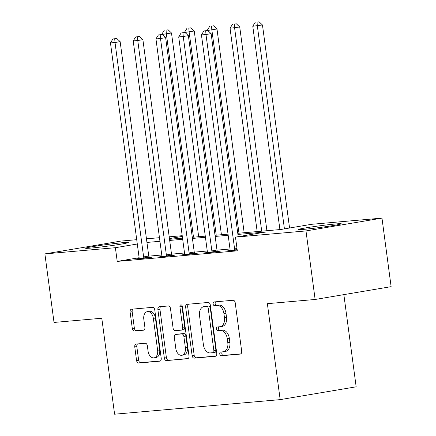 <?xml version="1.0" encoding="UTF-8"?>
<svg xmlns="http://www.w3.org/2000/svg" width="436" height="436" viewBox="0 0 436 436"><rect width="100%" height="100%" fill="white"/><g stroke="black" fill="none" stroke-linecap="round" stroke-linejoin="round"><path stroke-width="0.65" d="M219.771 353.988A1.902 1.254 -99.6 0 0 221.275 355.76L240.252 354.092A2.72 1.788 -99.6 0 0 240.345 354.081A2.72 1.788 -99.6 0 0 241.68 351.242L235.217 302.802A2.72 1.788 -99.6 0 0 233.069 300.268L214.092 301.941A1.902 1.254 -99.6 0 0 214.027 301.946A1.902 1.254 -99.6 0 0 213.095 303.936A1.902 1.254 -99.6 0 0 214.594 305.707L217.052 305.489A8.693 5.728 -99.6 0 1 223.919 313.598L224.453 317.637A8.693 5.728 -99.6 0 1 220.185 326.711A8.693 5.728 -99.6 0 1 219.891 326.749L217.433 326.967A1.902 1.254 -99.6 0 0 217.368 326.973A1.902 1.254 -99.6 0 0 216.436 328.962A1.902 1.254 -99.6 0 0 217.935 330.733L220.393 330.521A8.693 5.728 -99.6 0 1 227.254 338.625L227.794 342.663A8.693 5.728 -99.6 0 1 223.526 351.738A8.693 5.728 -99.6 0 1 223.227 351.776L220.774 351.994A1.902 1.254 -99.6 0 0 220.709 352.005A1.902 1.254 -99.6 0 0 219.771 353.988M222.338 351.857A1.902 1.254 -99.6 0 0 221.826 353.64A1.902 1.254 -99.6 0 0 223.33 355.416L240.841 353.874M215.657 301.799A1.902 1.254 -99.6 0 0 215.15 303.587A1.902 1.254 -99.6 0 0 216.648 305.358L219.106 305.146L217.052 305.489M218.997 326.831A1.902 1.254 -99.6 0 0 218.49 328.613A1.902 1.254 -99.6 0 0 219.989 330.39L222.447 330.172L220.393 330.521M123.007 242.672A21.593 0.85 172.4 0 1 128.386 242.52A21.593 0.85 172.4 0 1 114.63 245.157A21.593 0.85 172.4 0 1 90.966 248.079A21.593 0.85 172.4 0 1 85.587 248.231A21.593 0.85 172.4 0 1 99.343 245.588A21.593 0.85 172.4 0 1 123.007 242.672M335.889 223.941A21.593 0.85 172.4 0 1 341.268 223.788A21.593 0.85 172.4 0 1 327.512 226.426A21.593 0.85 172.4 0 1 303.848 229.347A21.593 0.85 172.4 0 1 298.469 229.5A21.593 0.85 172.4 0 1 312.225 226.862A21.593 0.85 172.4 0 1 335.889 223.941M136.185 344.053A2.72 1.788 -99.6 0 0 136.092 344.064A2.72 1.788 -99.6 0 0 134.762 346.903L136.572 360.49A2.72 1.788 -99.6 0 0 138.719 363.025L159.794 361.172A2.72 1.788 -99.6 0 0 159.887 361.161A2.72 1.788 -99.6 0 0 161.222 358.321L154.758 309.882A2.72 1.788 -99.6 0 0 152.611 307.347L131.536 309.2A2.72 1.788 -99.6 0 0 131.443 309.217A2.72 1.788 -99.6 0 0 130.108 312.051L132.299 328.466A2.72 1.788 -99.6 0 0 134.446 331L143.466 330.205A2.72 1.788 -99.6 0 0 143.558 330.194A2.72 1.788 -99.6 0 0 144.894 327.36L143.804 319.217A7.27 4.785 -99.6 0 1 147.373 311.631A7.27 4.785 -99.6 0 1 153.358 318.378L157.614 350.266A7.27 4.785 -99.6 0 1 154.044 357.852A7.27 4.785 -99.6 0 1 148.06 351.105L147.352 345.792A2.72 1.788 -99.6 0 0 145.204 343.257L136.185 344.053M237.762 233.287L280.659 229.51L311.468 224.317L381.974 218.114L391.119 286.654L315.13 299.472L267.366 303.674L280.168 399.632L114.592 414.2L101.79 318.242L54.026 322.444L44.881 253.905L120.87 241.086L136.719 239.691M315.13 299.472L305.985 230.933L235.478 237.135L266.282 231.941L237.914 234.432M139.106 257.714L117.219 261.409L237.309 250.842L235.478 237.135M117.219 261.409L115.387 247.703L44.881 253.905M192.118 355.602A2.72 1.788 -99.6 0 0 194.26 358.136L215.335 356.283A2.72 1.788 -99.6 0 0 215.428 356.272A2.72 1.788 -99.6 0 0 216.763 353.438L210.299 304.998A2.72 1.788 -99.6 0 0 208.157 302.464L187.082 304.317A2.72 1.788 -99.6 0 0 186.99 304.328A2.72 1.788 -99.6 0 0 185.654 307.162L192.118 355.602L194.173 355.258A2.72 1.788 -99.6 0 0 196.314 357.793L215.929 356.065M187.567 358.724L166.492 360.583A2.72 1.788 -99.6 0 1 164.345 358.049L157.881 309.609A2.72 1.788 -99.6 0 1 159.216 306.77A2.72 1.788 -99.6 0 1 159.309 306.759L168.329 305.968A2.72 1.788 -99.6 0 1 170.471 308.503L173.092 328.145A2.72 1.788 -99.6 0 0 175.239 330.679L181.223 330.15A2.72 1.788 -99.6 0 0 181.316 330.139A2.72 1.788 -99.6 0 0 182.651 327.305L179.921 306.851A1.902 1.254 -99.6 0 1 180.853 304.868A1.902 1.254 -99.6 0 1 182.422 306.633L188.99 355.88A2.72 1.788 -99.6 0 1 187.66 358.714A2.72 1.788 -99.6 0 1 187.567 358.724L187.747 358.697M230.006 249L217.003 250.144M207.264 251L194.26 252.144M184.521 253L171.517 254.144M161.778 255L148.769 256.145M230.039 250.455L227.047 250.962L237.206 250.068M207.296 252.455L204.304 252.962L215.221 251.997L220.354 251.136L217.395 251.392M184.553 254.455L181.561 254.962L192.478 254.003L197.612 253.136L194.652 253.392M161.805 256.455L158.813 256.962L169.735 256.003L174.869 255.136L171.909 255.398M139.062 258.461L136.07 258.962L146.987 258.003L152.12 257.136L149.161 257.398M280.168 399.632L356.158 386.814L343.857 294.627M381.974 218.114L305.985 230.933M146.458 238.83L159.467 237.691M169.201 236.83L182.21 235.685M169.533 239.288L182.537 238.143M192.276 237.288L205.28 236.143M215.019 235.287L228.028 234.143M182.308 236.41L169.435 238.585M137.296 244.007L115.387 247.703M228.181 235.293L215.171 236.437M205.432 237.293L192.429 238.438M182.689 239.293L169.686 240.438M159.947 241.293L146.937 242.438M223.526 351.738L225.581 351.394A8.693 5.728 -99.6 0 0 229.848 342.315L227.794 342.663M222.447 330.172A8.693 5.728 -99.6 0 1 229.309 338.282L229.848 342.315M220.185 326.711L222.24 326.368A8.693 5.728 -99.6 0 0 226.507 317.288L224.453 317.637M219.106 305.146A8.693 5.728 -99.6 0 1 225.968 313.255L226.507 317.288M188.543 304.186A2.72 1.788 -99.6 0 0 187.709 306.819L194.173 355.258M212.872 352.691A1.902 1.254 -99.6 0 0 212.937 352.68A1.902 1.254 -99.6 0 0 213.869 350.697L208.195 308.176A1.902 1.254 -99.6 0 0 206.691 306.404L204.103 306.628A8.693 5.728 -99.6 0 0 203.808 306.666A8.693 5.728 -99.6 0 0 199.535 315.746L203.416 344.811A8.693 5.728 -99.6 0 0 210.277 352.915L212.872 352.691M212.997 352.67L214.921 352.343A1.902 1.254 -99.6 0 0 214.986 352.332A1.902 1.254 -99.6 0 0 215.924 350.348L213.869 350.697M203.808 306.666L205.857 306.323A8.693 5.728 -99.6 0 1 206.157 306.285L208.746 306.056A1.902 1.254 -99.6 0 1 210.25 307.827L215.924 350.348M188.156 358.506L166.492 360.583M160.77 306.633A2.72 1.788 -99.6 0 0 159.936 309.26L166.399 357.7A2.72 1.788 -99.6 0 0 168.541 360.234M181.409 330.123L183.278 329.807A2.72 1.788 -99.6 0 0 183.371 329.796A2.72 1.788 -99.6 0 0 184.701 326.956L181.976 306.508L179.921 306.851M182.019 305.527A1.902 1.254 -99.6 0 0 181.976 306.508M175.812 348.528A7.27 4.785 -99.6 0 0 181.801 355.275A7.27 4.785 -99.6 0 0 185.371 347.688L183.872 336.456A2.72 1.788 -99.6 0 0 181.725 333.922L175.741 334.445A2.72 1.788 -99.6 0 0 175.648 334.456A2.72 1.788 -99.6 0 0 174.313 337.295L175.812 348.528M181.801 355.275L183.856 354.931A7.27 4.785 -99.6 0 0 187.42 347.345L185.371 347.688M177.61 334.129A2.72 1.788 -99.6 0 1 177.703 334.112A2.72 1.788 -99.6 0 1 177.795 334.101L183.779 333.573A2.72 1.788 -99.6 0 1 185.921 336.107L187.42 347.345M154.044 357.852L156.099 357.509A7.27 4.785 -99.6 0 0 159.669 349.923L157.614 350.266M147.373 311.631L149.428 311.282A7.27 4.785 -99.6 0 1 155.412 318.029L159.669 349.923M132.996 309.075A2.72 1.788 -99.6 0 0 132.163 311.707L134.353 328.123A2.72 1.788 -99.6 0 0 136.501 330.657L144.054 329.992M137.651 343.922A2.72 1.788 -99.6 0 0 136.811 346.555L138.626 360.147A2.72 1.788 -99.6 0 0 140.774 362.676L160.383 360.954M289.558 228.012L262.467 24.983L252.787 26.253L279.912 229.576M284.425 228.878L257.333 25.849L257.033 22.149L259.088 21.8L257.033 22.149M252.787 26.253L255.213 22.307M259.088 21.8L262.467 24.983M238.214 236.672L211.128 33.648L205.994 34.515L234.595 248.907A2.769 1.826 -99.6 0 0 234.868 249.921L235.004 250.259M205.694 30.809L207.743 30.466L203.874 30.967L205.694 30.809L205.994 34.515L201.443 34.913L230.05 249.31A2.769 1.826 -99.6 0 1 230.055 250.346L230.006 250.7M211.128 33.648L207.743 30.466M203.874 30.967L201.443 34.913M266.908 230.72L239.724 26.983L230.039 28.253L257.169 231.581M261.72 231.178L234.59 27.85L234.29 24.149L236.345 23.8L234.29 24.149M230.039 28.253L232.47 24.307M236.345 23.8L239.724 26.983M244.165 232.726L216.981 28.989L207.329 30.498M238.977 233.178L211.847 29.855L211.547 26.149L213.602 25.8L211.547 26.149M207.296 30.253L209.727 26.307M213.602 25.8L216.981 28.989M221.423 234.726L194.238 30.989L184.586 32.498M216.229 235.184L189.104 31.855L188.804 28.149L190.854 27.8L188.804 28.149M184.553 32.253L186.984 28.307M190.854 27.8L194.238 30.989M211.852 250.907L216.986 250.041L188.379 35.648L183.245 36.515L211.852 250.907A2.769 1.826 -99.6 0 0 212.119 251.921L212.261 252.259M182.946 32.809L185 32.466L181.125 32.973L182.946 32.809L183.245 36.515L178.7 36.913L207.307 251.31A2.769 1.826 -99.6 0 1 207.307 252.346L207.264 252.7M216.986 250.041A2.769 1.826 -99.6 0 0 217.253 251.054L217.488 251.616M188.379 35.648L185 32.466M181.125 32.973L178.7 36.913M189.11 252.913L194.243 252.046L165.636 37.649L160.502 38.515L189.11 252.913A2.769 1.826 -99.6 0 0 189.377 253.921L189.518 254.259M160.203 34.809L162.257 34.466L158.382 34.973L160.203 34.809L160.502 38.515L155.952 38.913L184.559 253.311A2.769 1.826 -99.6 0 1 184.564 254.346L184.521 254.7M194.243 252.046A2.769 1.826 -99.6 0 0 194.511 253.054L194.745 253.621M165.636 37.649L162.257 34.466M158.382 34.973L155.952 38.913M166.367 254.913L171.501 254.046L142.894 39.649L137.76 40.515L166.367 254.913A2.769 1.826 -99.6 0 0 166.634 255.921L166.77 256.264M137.46 36.815L139.515 36.466L135.64 36.973L137.46 36.815L137.76 40.515L133.209 40.919L161.816 255.311A2.769 1.826 -99.6 0 1 161.821 256.346L161.778 256.7M171.501 254.046A2.769 1.826 -99.6 0 0 171.768 255.055L171.997 255.621M142.894 39.649L139.515 36.466M135.64 36.973L133.209 40.919M198.674 236.726L171.49 32.989L161.843 34.504M193.486 237.184L166.356 33.855L166.056 30.149L168.111 29.806L166.056 30.149M161.81 34.253L164.236 30.313M168.111 29.806L171.49 32.989M143.624 256.913L148.758 256.046L120.151 41.649L115.017 42.515L143.624 256.913A2.769 1.826 -99.6 0 0 143.891 257.927L144.027 258.265M114.717 38.815L116.766 38.466L112.897 38.973L114.717 38.815L115.017 42.515L110.466 42.919L139.073 257.311A2.769 1.826 -99.6 0 1 139.079 258.346L139.03 258.701M148.758 256.046A2.769 1.826 -99.6 0 0 149.025 257.06L149.254 257.622M120.151 41.649L116.766 38.466M112.897 38.973L110.466 42.919M223.33 355.416L221.275 355.76M216.648 305.358L214.594 305.707M219.989 330.39L217.935 330.733M229.309 338.282L227.254 338.625M225.968 313.255L223.919 313.598M187.709 306.819L185.654 307.162M196.314 357.793L194.26 358.136M210.25 307.827L208.195 308.176M208.746 306.056L206.691 306.404M206.157 306.285L204.103 306.628M166.399 357.7L164.345 358.049M159.936 309.26L157.881 309.609M184.701 326.956L182.651 327.305M185.921 336.107L183.872 336.456M183.779 333.573L181.725 333.922M177.795 334.101L175.741 334.445M155.412 318.029L153.358 318.378M136.501 330.657L134.446 331M134.353 328.123L132.299 328.466M132.163 311.707L130.108 312.051M140.774 362.676L138.719 363.025M138.626 360.147L136.572 360.49M136.811 346.555L134.762 346.903M234.595 248.907L236.993 248.504M234.868 249.921L237.135 249.539M212.119 251.921L217.253 251.054M189.377 253.921L194.511 253.054M166.634 255.921L171.768 255.055M143.891 257.927L149.025 257.06M214.986 352.332L212.937 352.68M183.371 329.796L181.316 330.139M177.703 334.112L175.648 334.456"/></g></svg>
